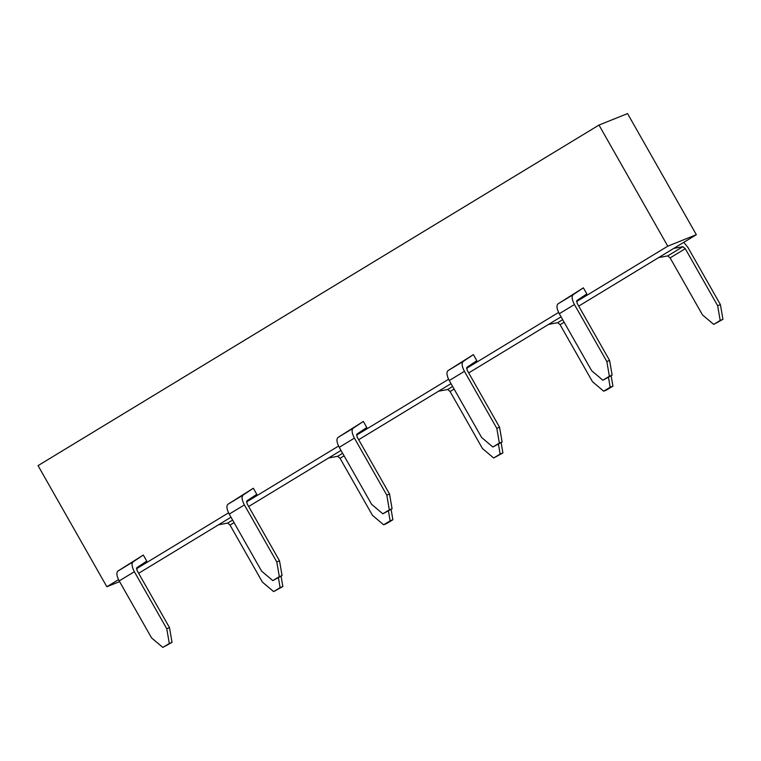 <?xml version="1.0" encoding="UTF-8"?>
<svg xmlns="http://www.w3.org/2000/svg" width="761" height="761" viewBox="0 0 761 761"><rect width="100%" height="100%" fill="white"/><g stroke="black" fill="none" stroke-linecap="round" stroke-linejoin="round"><path stroke-width="1.14" d="M578.721 306.112L696.344 234.692L667.778 246.174L598.983 125.061L38.05 465.627L106.844 586.741L119.601 581.613M696.344 234.692L627.549 113.589L598.983 125.061M667.778 246.174L576.543 301.565M558.612 312.448L466.522 368.362M448.59 379.254L356.5 435.168M338.569 446.051L246.478 501.965M228.547 512.847L136.457 568.762M118.535 579.644L106.844 586.741M602.883 380.224L591.678 370.74L559.287 313.722C556.738 308.842 556.31 305.561 557.994 303.867L583.383 287.839L586.836 293.917L576.828 300.605L577.19 303.42L609.58 360.429L612.129 375.173L602.883 380.224L609.38 376.276L606.831 361.532L609.58 360.429M492.862 447.021L481.656 437.537L449.266 380.529C446.717 375.639 446.288 372.357 447.972 370.664L473.361 354.636L476.814 360.714L466.807 367.401L467.168 370.217L499.558 427.235L502.108 441.97L492.862 447.021L499.359 443.073L496.809 428.338L499.558 427.235M272.828 580.614L261.613 571.14L229.223 514.122C226.673 509.242 226.245 505.951 227.939 504.267L253.327 488.229L256.78 494.308L246.764 500.995L247.135 503.811L279.515 560.828L282.065 575.573L272.828 580.614L279.325 576.676L276.776 561.932L279.515 560.828M162.806 647.411L151.591 637.937L119.201 580.919C116.652 576.039 116.224 572.757 117.917 571.064L143.306 555.026L146.759 561.104L136.742 567.792L137.113 570.607L169.494 627.625L172.043 642.37L162.806 647.411L169.303 643.473L166.754 628.729L169.494 627.625M382.84 513.818L371.634 504.334L339.244 447.325C336.695 442.445 336.267 439.154 337.96 437.47L363.349 421.432L366.802 427.511L356.785 434.198L357.147 437.014L389.537 494.032L392.086 508.767L382.84 513.818L389.337 509.87L386.797 495.135L389.537 494.032M138.635 573.299L230.992 517.233M248.657 506.503L341.014 450.436M358.678 439.706L451.035 383.639M468.7 372.909L561.047 316.833M473.361 354.636L463.135 361.465C461.451 363.149 461.879 366.441 464.429 371.32L496.809 428.338M499.359 443.073L502.108 441.97M253.327 488.229L243.092 495.059C241.408 496.752 241.836 500.034 244.386 504.914L276.776 561.932M279.325 576.676L282.065 575.573M363.349 421.432L353.114 428.262C351.43 429.955 351.858 433.237 354.407 438.117L386.797 495.135M389.337 509.87L392.086 508.767M143.306 555.026L133.08 561.856C131.387 563.549 131.815 566.831 134.364 571.72L166.754 628.729M169.303 643.473L172.043 642.37M583.383 287.839L573.157 294.669C571.463 296.352 571.901 299.644 574.441 304.524L606.831 361.532M609.38 376.276L612.129 375.173M673.761 248.4L682.893 246.688L685.271 248.695L670.108 257.903L702.498 314.911L713.704 324.395L720.201 320.448L717.652 305.713L720.401 304.609L688.011 247.591L683.797 242.312M720.401 304.609L722.95 319.344L713.704 324.395M670.108 257.903L667.73 255.886L658.598 257.608M685.271 248.695L717.652 305.713M720.201 320.448L722.95 319.344M454.108 389.042L450.065 391.496L482.455 448.514L493.661 457.989L500.158 454.051L498.455 444.186M450.065 391.496L447.687 389.489L438.564 391.202M501.118 442.569L502.907 452.947L493.661 457.989M500.158 454.051L502.907 452.947M391.097 509.375L392.885 519.744L386.388 523.682L383.649 524.786L390.146 520.847L388.433 510.983M383.649 524.786L372.433 515.311L340.043 458.293L337.675 456.286L328.543 458.008M390.146 520.847L392.885 519.744M281.075 576.172L282.864 586.541L273.627 591.592L280.124 587.644L278.421 577.789M273.627 591.592L262.412 582.108L230.022 525.09L227.653 523.083L218.521 524.805M280.124 587.644L282.864 586.541M611.14 375.772L612.928 386.141L606.431 390.089L603.682 391.192L610.179 387.244L608.477 377.389M603.682 391.192L592.477 381.708L560.086 324.7L557.708 322.693L548.576 324.405M610.179 387.244L612.928 386.141M447.972 370.664L463.135 361.465M449.266 380.529L464.429 371.32M229.223 514.122L244.386 504.914M227.939 504.267L243.092 495.059M339.244 447.325L354.407 438.117M337.96 437.47L353.114 428.262M119.201 580.919L134.364 571.72M117.917 571.064L133.08 561.856M559.287 313.722L574.441 304.524M557.994 303.867L573.157 294.669M682.893 246.688L667.73 255.886M452.643 386.474L447.687 389.489M342.621 453.28L337.675 456.286M344.086 455.839L340.043 458.293M232.609 520.077L227.653 523.083M234.065 522.645L230.022 525.09M562.664 319.677L557.708 322.693M564.129 322.245L560.086 324.7"/></g></svg>
